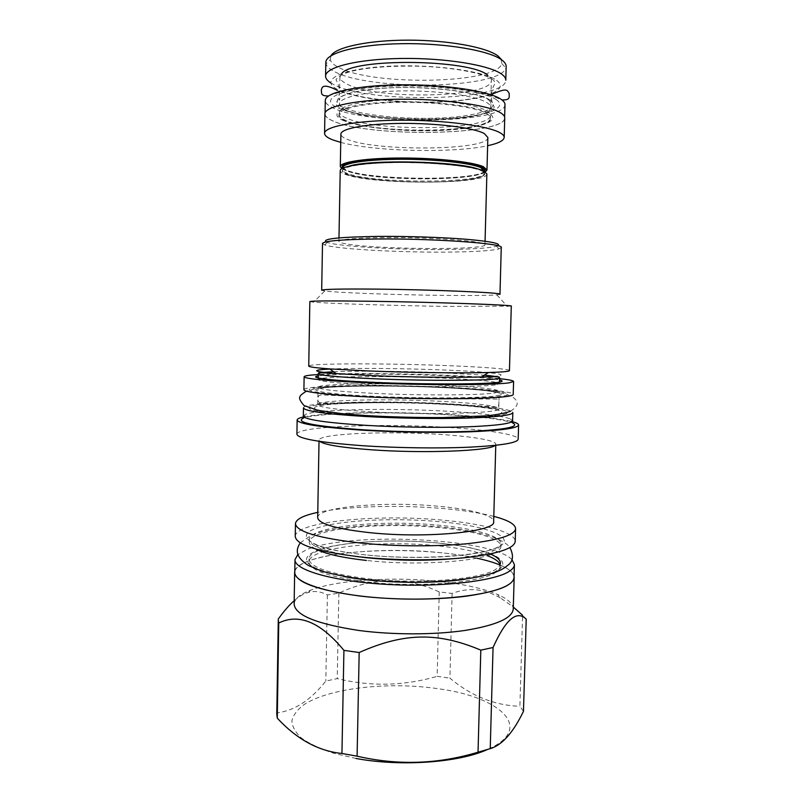 <?xml version="1.0" encoding="UTF-8"?>
<svg xmlns="http://www.w3.org/2000/svg" width="803" height="803" viewBox="0 0 803 803"><rect width="100%" height="100%" fill="white"/><g stroke="black" fill="none" stroke-linecap="round" stroke-linejoin="round"><path stroke-width="0.6" stroke-dasharray="4.01 3.01" d="M372.441 393.299C337.22 391.473 319.082 389.475 318.018 387.307C318.149 386.504 321.2 385.821 327.182 385.249C347.328 383.302 398.348 383.362 439.813 385.209C473.449 386.644 499.436 389.194 499.225 391.422L495.06 392.878C481.941 395.337 420.451 395.678 372.441 393.299M303.474 407.864C303.132 402.203 381.917 400.336 443.808 403.598C482.603 405.505 513.047 409.169 512.826 412.612M303.333 415.994L305.813 414.187C319.353 409.279 388.542 408.014 443.617 411.026C477.976 412.883 500.169 415.482 510.196 418.825L512.334 422.8C502.005 419.246 479.321 416.506 444.26 414.569C388.07 411.427 317.496 412.822 303.504 418.062L305.813 414.187M512.595 420.742L510.196 418.825M303.845 416.877C324.824 412.3 391.603 411.367 445.424 414.338C476.771 416.054 498.974 418.473 512.043 421.595M296.909 434.212C296.698 426.353 379.899 423.231 445.103 427.256C486.086 429.595 518.437 434.443 518.186 439.231M495.06 445.374L495.802 444.23C496.063 440.285 470.809 436.24 437.986 434.282C385.299 430.88 318.52 433.69 319.042 440.225L319.022 441.289M319.735 441.399L319.042 440.225M317.677 517.624C317.225 506.854 383.794 501.202 436.24 506.051C468.902 508.791 493.986 515.094 493.654 521.619M493.795 516.369C480.254 512.916 463.351 510.306 443.085 508.55C399.402 504.706 346.946 506.111 317.777 512.374M295.243 536.434C295.143 521.508 377.992 513.84 442.794 520.163C483.526 523.757 515.596 532.319 515.215 541.423M315.76 549.051C311.373 546.733 309.205 544.414 309.245 542.105C309.426 539.174 312.758 536.504 319.243 534.105C340.873 525.975 394.614 523.315 438.237 527.521C473.8 530.753 501.333 538.401 500.962 546.452C500.911 548.288 499.456 550.075 496.595 551.812C482.824 561.448 417.329 566.266 366.389 560.444M491.175 554.331C479.301 549.162 461.534 545.388 437.856 543.009C394.273 538.562 340.582 541.523 318.962 550.306C312.467 552.886 309.135 555.766 308.964 558.918C309.928 567.179 328.949 573.713 366.017 578.541C416.898 584.714 482.332 579.425 496.113 569.036C498.974 567.169 500.44 565.242 500.49 563.264L500.399 566.296C500.349 568.303 498.894 570.25 496.023 572.148C482.242 582.667 416.817 588.047 365.947 581.804C328.889 576.935 309.878 570.311 308.914 561.949C309.085 558.758 312.417 555.847 318.911 553.227C340.522 544.324 394.213 541.312 437.796 545.799C458.724 547.917 475.215 551.199 487.27 555.646M500.169 564.77L500.399 566.296C500.389 567.781 499.054 569.317 496.384 570.903C484.57 578.572 436.31 584.524 388.752 581.683C340.884 579.144 307.519 568.624 308.914 561.949L308.964 558.918M511.882 559.51C491.406 538.06 349.827 531.686 306.987 549.513L297.742 554.652M514.04 577.337C513.94 572.971 509.283 568.865 500.058 565.041M476.811 558.185C426.092 546.873 338.605 548.258 306.786 561.688C299.007 564.87 295.012 568.434 294.781 572.358M294.801 571.184C298.405 554.451 378.896 545.93 441.981 552.835C481.077 556.74 512.234 565.964 514.071 576.163M294.139 604.087C294.49 598.847 299.951 594.22 310.51 590.195C337.892 579.646 394.634 576.343 441.269 581.703C464.867 584.373 483.617 588.629 497.529 594.441L501.253 598.476L513.308 607.028M513.247 609.055C513.127 603.816 507.887 598.938 497.529 594.441M526.216 619.133L522.592 615.279L519.892 706.299L523.466 711.317M294.189 600.704C299.057 596.458 303.745 593.688 308.262 592.423C314.505 590.647 320.879 591.48 327.393 594.943L338.856 593.136C373.094 577.036 406.559 576.634 439.241 591.941L452.099 593.427C468.701 587.063 485.082 588.74 501.253 598.476M452.099 593.427L449.931 678.184C471.311 696.071 494.628 705.435 519.892 706.299M439.241 591.941L437.153 676.327L449.931 678.184M276.784 714.098L276.854 712.883C294.45 710.745 310.771 700.146 325.817 681.064L337.24 678.615C370.775 686.736 404.09 685.973 437.153 676.327M356.08 758.484L333.365 753.154C320.076 748.737 309.466 743.739 301.537 738.158C295.343 732.396 292.131 726.595 291.89 720.743C293.316 715.001 297.321 709.651 303.915 704.693C329.772 687.749 389.345 681.416 438.729 688.813C500.42 696.894 535.701 728.803 487.19 749.631M278.3 618.983L276.854 712.883M327.393 594.943L325.817 681.064M338.856 593.136L337.24 678.615M303.905 389.726C304.066 388.732 307.77 387.889 315.007 387.187C358.911 382.509 514.081 387.889 513.217 394.474M499.576 378.655C461.524 374.479 356.452 372.1 318.249 374.539M495.28 384.918C482.161 387.056 420.652 387.187 372.612 384.958C337.37 383.252 319.223 381.445 318.159 379.538C318.279 378.835 321.33 378.233 327.313 377.751C347.468 376.085 398.509 376.286 439.984 378.012C473.64 379.377 499.647 381.696 499.436 383.653L495.28 384.918M509.453 370.615C509.644 368.938 480.555 366.82 443.326 365.475C383.844 363.207 308.292 363.287 308.743 366.058M309.838 301.587L313.602 302.169C329.3 303.584 393.4 305.592 444.782 306.395L511.29 306.154M499.968 294.289L496.846 294.892C487.551 295.524 469.072 295.685 441.389 295.363C395.457 294.831 338.093 292.754 324.773 290.977L313.602 302.169M321.682 290.244L324.773 290.977M322.505 243.52L324.713 244.965C336.246 248.95 395.267 252.343 442.443 252.122C471.481 252.001 490.332 250.927 498.994 248.92L501.263 247.585M326.008 241.874L327.273 242.406C338.334 246.401 395.769 249.773 441.67 249.522C469.916 249.372 488.214 248.278 496.555 246.25L497.84 245.778M345.762 243.831C341.255 243.028 338.966 242.225 338.916 241.432C338.585 239.023 364.582 237.236 399.874 237.608C435.116 237.959 471.13 240.438 481.348 243.018L484.972 244.744C486.297 250.365 374.73 249.442 345.762 243.831M486.869 173.94C488.063 184.439 376.055 184.921 347.067 174.974C342.55 173.558 340.271 172.103 340.221 170.617M485.474 171.952C473.168 181.137 373.756 180.364 347.137 171.109L341.717 168.69M487.853 137.464C488.977 150.492 376.748 151.697 347.729 139.501C343.212 137.765 340.934 135.978 340.904 134.131M340.743 142.382C374.529 151.556 453.474 153.353 487.632 145.714M324.914 113.896C324.974 116.475 327.925 118.954 333.767 121.333C370.193 137.494 505.408 135.566 504.736 117.971M500.61 112.912C503.32 114.608 504.655 116.294 504.605 117.981C505.278 135.536 370.243 137.464 333.887 121.323C328.056 118.954 325.115 116.475 325.044 113.906C324.653 106.367 356.753 99.552 400.677 99.231C444.541 98.859 488.796 105.233 500.61 112.912M504.977 104.621C505.619 123.311 370.494 125.559 334.118 108.425C328.286 105.916 325.345 103.286 325.285 100.536M346.545 110.332C341.867 108.285 339.518 106.147 339.478 103.938C339.207 97.253 366.208 91.251 402.815 90.9C439.382 90.498 476.601 95.958 487.009 102.714C489.469 104.27 490.683 105.825 490.643 107.371C491.667 122.899 376.446 124.746 346.545 110.332M339.98 76.937L339.177 100.265L340.884 97.243C342.921 94.925 356.642 90.368 380.572 88.46C422.87 84.988 479.2 91.743 488.826 100.034L491.115 103.717L490.643 107.371L491.366 80.38C492.339 97.846 376.958 100.245 347.037 84.114C342.359 81.816 340.01 79.427 339.98 76.937L341.857 73.394M491.366 80.38C491.416 78.644 490.201 76.897 487.742 75.161M330.706 82.88L334.429 84.917C370.876 103.888 506.362 101.048 505.79 80.25M500.972 59.01L501.825 63.618C497.027 83.994 372.04 86.142 338.434 67.301C333.747 64.892 331.027 62.363 330.294 59.723L326.008 63.899C326.831 66.619 329.712 69.229 334.67 71.708C370.123 91.07 500.43 88.942 505.91 67.974L506.161 66.559M326.008 63.899L325.827 62.473M330.294 59.723L330.946 55.768M346.404 118.101C341.727 116.124 339.368 114.066 339.338 111.938C339.057 105.494 366.038 99.743 402.634 99.442C439.171 99.08 476.38 104.37 486.789 110.884C489.248 112.39 490.462 113.885 490.422 115.371C491.466 130.327 376.296 132.013 346.404 118.101M490.352 118.031C491.396 132.806 376.246 134.432 346.354 120.691C341.676 118.734 339.318 116.706 339.288 114.608C339.007 108.244 365.987 102.573 402.564 102.282C439.1 101.941 476.309 107.17 486.718 113.614C489.178 115.09 490.392 116.565 490.352 118.031L490.422 115.371L490.633 118.764C490.894 119.577 490.041 120.751 488.073 122.277C486.237 123.491 481.409 125.027 473.589 126.904L445.856 130.096C408.968 132.284 362.103 128.249 344.607 120.701C339.769 117.911 337.892 116.124 338.976 115.321L339.338 111.938L339.288 114.608M344.035 120.811C326.169 113.725 342.74 104.621 384.306 102.282C425.7 99.843 477.032 105.594 489.278 113.484C502.186 121.333 478.136 128.811 441.6 130.387C405.194 132.053 361.33 127.948 344.035 120.811M372.05 411.899C336.879 409.801 318.771 407.382 317.717 404.642C317.185 399.974 385.51 398.439 439.422 401.239C473.027 402.855 498.964 405.927 498.733 408.747C502.136 413.113 430.609 415.251 372.05 411.899M370.524 415.743C320.136 412.943 301.707 407.794 323.89 405.063C345.4 402.283 397.334 401.992 440.415 404.16C483.597 406.288 512.876 410.825 497.77 414.228C483.516 417.68 420.752 418.594 370.524 415.743M497.529 395.638C512.525 393.048 483.476 389.365 440.576 387.498C397.786 385.591 346.203 385.57 324.884 387.648C302.892 389.676 321.26 393.791 371.257 396.22C421.103 398.689 483.356 398.268 497.529 395.638M365.044 554.813C311.624 549.152 292.714 536.173 316.452 528.203C339.478 520.113 394.132 517.513 439.442 521.659C484.841 525.694 515.897 536.555 500.048 546.15C485.112 555.837 418.323 560.594 365.044 554.813M355.317 556.359C325.145 551.781 309.797 546.191 309.296 539.576C308.964 526.467 381.395 519.511 438.297 525.182C473.86 528.394 501.403 535.962 501.032 543.922C500.229 550.507 484.651 555.405 454.297 558.607M343.724 576.494C305.863 568.062 296.859 559.41 316.723 550.537C339.539 541.593 393.751 538.602 438.669 543.049C483.687 547.385 514.392 559.249 498.623 569.809C492.58 573.723 481.348 576.865 464.927 579.254M318.219 375.914L325.105 375.162C359.995 372.261 481.037 375.573 499.536 380.03M333.636 371.779C356.743 370.725 402.433 371.127 440.114 372.622L484.329 375.192M329.852 369.039C352.507 367.925 400.958 368.336 440.717 369.882C493.885 371.799 522.683 375.674 481.69 376.928M348.683 174.924C332.472 170.055 347.92 164.103 385.721 162.798C423.352 161.423 470.016 165.498 481.489 170.818C493.564 176.128 471.843 181.046 438.257 181.92C404.792 182.843 364.381 179.812 348.683 174.924M342.901 168.048L342.861 169.925C341.576 171.059 343.604 172.705 348.924 174.863C364.291 179.782 404.411 182.793 437.705 181.9C457.258 181.297 471.321 179.731 479.903 177.202C483.787 175.074 485.243 173.719 484.269 173.137C485.494 183.315 377.229 183.787 349.395 174.121C345.079 172.755 342.901 171.36 342.861 169.925C342.901 168.51 345.2 167.195 349.757 165.97M477.564 168.871L480.746 170.035L484.269 173.137L484.319 171.26M342.911 167.546C342.951 169.001 345.119 170.417 349.435 171.802C377.269 181.608 485.554 181.087 484.329 170.758M484.42 171.31C476.169 180.765 375.302 180.364 348.753 171.059L342.791 168.098M489.639 99.853C477.404 91.472 426.042 85.429 384.607 88.089C343.001 90.629 326.409 100.345 344.276 107.873C361.581 115.441 405.465 119.757 441.911 117.921C478.468 116.184 502.548 108.194 489.639 99.853M503.903 395.939C519.641 393.149 488.264 389.224 442.634 387.237C397.084 385.219 342.269 385.189 319.263 387.387C295.534 389.535 314.686 393.952 368.447 396.572C422.057 399.242 489.077 398.77 503.903 395.939M503.381 414.519C519.129 410.885 487.812 406.107 442.222 403.869C396.722 401.58 341.958 401.871 318.952 404.802C295.233 407.683 314.354 413.154 368.045 416.155C421.585 419.206 488.545 418.202 503.381 414.519M496.595 80.34C510.327 90.167 483.898 99.542 444.43 101.62C405.083 103.828 357.787 98.91 338.826 90.077C319.253 81.304 336.869 69.741 382.268 66.619C427.507 63.347 483.617 70.463 496.595 80.34M496.073 99.492C509.805 108.576 483.426 117.168 444.009 119.015C404.702 120.972 357.445 116.365 338.495 108.184C318.932 100.074 336.517 89.454 381.857 86.654C427.025 83.723 483.085 90.378 496.073 99.492M317.717 404.642C317.376 404.772 386.444 400.386 440.054 404.039C472.867 405.174 498.332 409.681 498.733 408.747L499.225 391.422C502.758 392.496 471.732 388.22 431 387.026C390.659 385.46 344.949 385.801 326.279 387.176L318.018 387.307L317.717 404.642M495.802 444.23L495.772 445.304M500.962 546.452L501.032 543.922C502.327 544.946 496.093 550.768 467.557 554.582C440.295 558.185 398.971 558.426 365.766 554.953C342.229 552.243 325.928 548.991 316.854 545.187C310.661 542.155 308.141 540.289 309.296 539.576L309.245 542.105M300.262 542.828L311.002 535.491C328.778 527.28 374.951 523.154 418.584 525.313C461.825 527.23 501.965 535.752 509.905 547.586M310.51 590.195L308.262 592.423M499.476 382.138L499.436 383.653L495.923 383.232C485.875 383.824 447.582 384.667 406.358 383.573L318.159 379.538L318.189 378.022M496.846 294.892L507.506 306.575M327.273 242.406L324.713 244.965M496.555 246.25L498.994 248.92M338.916 241.432L338.976 237.899M484.972 244.744L485.062 241.221M504.605 117.981L504.625 117.077M325.044 113.906L325.064 113.002M501.825 63.618L505.91 67.974M510.638 411.186C516.209 407.452 518.256 404.22 516.761 401.48C516.55 400.446 515.074 398.85 512.344 396.682L504.696 393.731L486.116 390.639C436.29 385.581 342.51 384.195 314.445 388.973L306.405 391.141M496.876 399.061L438.287 398.84L379.779 397.535L320.959 394.875L318.681 395.759L317.817 399.071C317.777 400.807 317.617 403.026 323.95 403.106L386.634 402.072C418.192 402.423 446.518 403.518 471.602 405.344L495.762 406.94C497.99 406.137 499.014 405.103 498.854 403.849C499.245 401.58 498.583 399.984 496.876 399.061M328.517 95.969C334.911 92.616 367.874 84.807 407.864 85.66C448.114 85.74 485.544 92.204 499.004 98.819L501.945 99.903M490.994 94.704C471.17 100.355 446.297 102.864 416.356 102.252C399.603 101.861 383.964 100.576 369.44 98.408C360.346 97.073 345.712 93.73 337.3 90.327M494.106 80.862C489.168 74.358 455.04 67.01 416.616 66.167C379.397 65.625 341.727 69.209 335.985 79.778C340.783 87.266 340.04 97.233 335.975 103.266C336.196 105.073 337.631 106.608 340.301 107.863C369.169 123.652 492.861 122.186 494.166 106.859C490.372 100.626 490.101 90.649 495.22 83.392L494.106 80.862"/><path stroke-width="1.2" d="M365.827 416.516C325.335 414.017 304.548 411.126 303.474 407.864L303.333 415.994C304.407 419.557 325.175 422.679 365.646 425.329C398.107 427.256 437.796 427.838 466.864 426.855C496.615 425.66 511.862 423.633 512.595 420.742L512.826 412.612C512.103 415.251 496.856 417.078 467.095 418.112C438.006 418.955 398.298 418.343 365.827 416.516M303.504 418.062C294.169 422.388 314.505 426.333 364.522 429.896C401.741 432.175 447.974 432.586 478.126 430.98C508.59 429.073 519.993 426.353 512.334 422.8M512.043 421.595C516.379 422.729 518.567 423.874 518.597 425.008C517.855 428.19 501.724 430.458 470.207 431.803C439.392 432.927 397.244 432.315 362.856 430.217C320.116 427.316 298.214 423.914 297.14 419.989C297.22 418.845 299.459 417.811 303.845 416.877M518.597 425.008L518.186 439.231C517.433 442.875 501.303 445.514 469.805 447.161C439.01 448.546 396.903 447.994 362.544 445.705C319.845 442.523 297.973 438.699 296.909 434.212L297.14 419.989M319.735 441.399C324.402 444.812 341.857 447.622 372.1 449.851C424.717 453.635 490.753 450.874 495.06 445.374M495.772 445.304L493.654 521.619C496.756 531.606 427.176 538.683 370.384 532.73C336.226 528.956 318.65 523.917 317.677 517.624L319.022 441.289M317.777 512.374C303.424 515.436 295.986 519.2 295.454 523.656C296.448 531.666 318.159 538.12 360.587 543.029C394.725 546.502 436.591 546.743 467.266 543.701C498.643 540.198 514.743 535.179 515.586 528.655C515.255 524.178 507.988 520.083 493.795 516.369M515.586 528.655L515.215 541.423C514.362 548.369 498.261 553.719 466.904 557.493C436.25 560.755 394.414 560.564 360.306 556.921C317.918 551.761 296.237 544.936 295.243 536.434L295.454 523.656M500.49 563.264C500.46 560.153 497.358 557.182 491.175 554.331M366.389 560.444C342.168 557.704 325.295 553.909 315.76 549.051M487.27 555.646C494.688 558.486 498.994 561.528 500.169 564.77M514.412 564.619L514.04 577.337C513.98 579.625 512.434 581.864 509.403 584.052C495.501 594.591 441.208 601.517 387.006 598.355C332.743 595.274 293.858 583.259 294.781 572.358L294.992 559.631C294.069 569.979 333.004 581.452 387.307 584.433C441.56 587.505 495.883 580.981 509.775 570.993C512.806 568.915 514.352 566.788 514.412 564.619L511.882 559.51M294.992 559.631L297.742 554.652M500.058 565.041C493.825 562.461 486.076 560.183 476.811 558.185M514.071 576.163L514.171 577.347C513.288 585.427 497.187 591.731 465.891 596.238C435.286 600.162 393.54 600.092 359.523 595.977C317.245 590.135 295.624 582.265 294.651 572.358L294.801 571.184M514.171 577.347L513.247 609.055C512.334 618.159 496.244 625.286 464.987 630.445C434.433 634.942 392.767 634.982 358.831 630.465C316.643 624.011 295.082 615.218 294.139 604.087L294.651 572.358M513.308 607.028L522.592 615.279M341.937 753.475L343.925 650.37L359.182 652.528L357.094 756.175L341.937 753.475C318.44 751.086 296.879 739.312 277.276 718.153L276.784 714.098L278.3 618.983C284.071 610.983 289.371 604.89 294.189 600.704M493.062 647.499L490.231 748.647C502.066 745.124 513.147 732.677 523.466 711.317L526.216 619.133C516.741 609.838 505.689 619.294 493.062 647.499L480.816 650.139C437.986 632.102 404.21 632.473 359.182 652.528M343.925 650.37C320.708 622.184 298.977 613.06 278.741 623.008L277.276 718.153M278.741 623.008L278.239 619.906M480.816 650.139L478.036 752.19C438.097 764.255 397.786 765.59 357.094 756.175M490.231 748.647L478.036 752.19M487.19 749.631C458.603 762.609 400.757 766.835 356.08 758.484M304.126 376.748C303.393 379.006 340.683 382.158 392.396 383.724C444.049 385.299 495.812 384.798 509.142 382.84L513.589 381.495L513.217 394.474C513.197 395.076 511.722 395.638 508.771 396.16C495.431 398.649 443.698 399.563 392.085 397.886C340.422 396.23 303.163 392.526 303.905 389.726L304.126 376.748C304.287 375.945 307.981 375.272 315.218 374.74L318.249 374.539M513.589 381.495C513.398 380.572 508.721 379.628 499.576 378.655M368.738 370.966C409.721 372.622 462.297 373.275 488.415 372.512C502.377 372.1 509.383 371.478 509.453 370.615L511.29 306.154C515.416 305.04 435.678 302.159 370.163 301.255C331.077 300.734 310.972 300.844 309.838 301.587L308.743 366.058C308.774 366.921 315.75 367.864 329.672 368.908L368.738 370.966M375.423 289.11C433.148 289.632 503.461 292.693 499.968 294.289L501.263 247.585C504.846 243.57 434.373 238.391 376.456 239.003C341.626 239.455 323.639 240.96 322.505 243.52L321.682 290.244C322.796 289.21 340.703 288.829 375.423 289.11M497.84 245.778C501.534 243.6 490.994 241.432 466.252 239.274C441.971 237.317 406.559 236.152 377.631 236.403C339.267 237.015 322.053 238.832 326.008 241.874M338.976 237.899L340.221 170.617C339.93 166.101 366.078 162.236 401.53 162.236C436.932 162.206 473.067 166.131 483.276 170.768L486.869 173.94L485.062 241.221M341.717 168.69L340.301 166.643C340.01 162.005 366.168 158.02 401.63 158.01C437.033 157.96 473.178 161.955 483.386 166.713L486.979 169.975L485.474 171.952M340.301 166.643L340.904 134.131C340.623 128.52 366.851 123.582 402.383 123.391C437.876 123.16 474.061 127.838 484.269 133.539L487.853 137.464L486.979 169.975M487.632 145.714C498.302 143.426 503.822 140.666 504.194 137.443C504.244 135.928 502.899 134.392 500.189 132.836C488.354 125.85 444.079 119.978 400.195 120.219C356.271 120.42 324.161 126.533 324.573 133.368C324.643 135.707 327.594 137.955 333.426 140.123L340.743 142.382M504.194 137.443L504.736 117.971C504.786 116.294 503.451 114.608 500.741 112.902C488.907 105.213 444.591 98.829 400.657 99.201C356.673 99.522 324.512 106.347 324.914 113.896L324.573 133.368M325.064 113.002L325.285 100.536C324.894 92.516 357.034 85.208 400.988 84.807C444.892 84.345 489.178 91.07 500.982 99.231C503.692 101.037 505.027 102.834 504.977 104.621L504.625 117.077M341.857 73.394C352.999 57.876 469.875 59.171 487.742 75.161M325.586 76.155L325.827 62.473C325.456 53.048 357.736 44.326 401.871 43.683C445.956 42.96 490.382 50.699 502.186 60.245C504.896 62.363 506.221 64.461 506.161 66.559L505.79 80.25C505.84 78.262 504.515 76.265 501.805 74.257C489.991 65.214 445.595 57.836 401.55 58.468C357.455 59.02 325.205 67.231 325.586 76.155C325.586 78.453 327.293 80.691 330.706 82.88M330.946 55.768C335.684 47.176 368.467 40.09 408.597 40.15C448.696 40.15 487.25 47.377 498.161 56.13L500.972 59.01M454.297 558.607C425.951 561.046 396.662 560.745 366.439 557.724L355.317 556.359M464.927 579.254C430.94 584.253 377.44 583.038 343.724 576.494M499.536 380.03C503.441 380.903 502.889 381.686 497.9 382.369C484.6 384.266 430.468 384.527 382.108 382.71C333.626 380.923 306.796 377.761 318.219 375.914M484.329 375.192C494.277 376.095 499.366 376.968 499.596 377.822C503.049 380.572 431.422 381.295 372.743 378.705C337.491 377.089 319.323 375.423 318.259 373.706C318.53 372.873 323.659 372.221 333.636 371.779M499.476 382.138L499.596 377.822C497.85 377.34 504.957 376.286 481.69 376.928C457.549 377.751 409.59 377.209 372.08 375.623L336.196 373.626C312.528 371.588 310.41 370.063 329.852 369.039M349.757 165.97C371.197 159.315 456.445 161.242 477.564 168.871M484.319 171.26L480.816 167.606C470.889 163.049 436.059 159.225 401.982 159.275C367.854 159.285 342.63 163.089 342.911 167.546L342.901 168.048M342.791 168.098C337.732 163.32 360.858 158.733 396.712 158.332C432.486 157.89 471.13 161.885 481.599 166.773C485.022 168.329 485.966 169.845 484.42 171.31M509.905 547.586C514.121 555.977 513.117 562.09 506.914 565.924C492.018 579.535 429.023 585.548 372.913 580.418C354.233 578.451 337.29 575.39 322.083 571.254L308.392 565.503C294.922 556.559 295.765 549.794 300.262 542.828M329.672 368.908L336.196 373.626C312.979 371.93 320.026 373.305 318.259 373.706L318.189 378.022M481.69 376.928L488.415 372.512M484.329 170.758C483.235 169.373 486.779 170.838 481.248 166.873C472.616 162.116 430.9 157.639 393.912 158.412C372.502 158.934 357.235 160.5 348.101 163.089C343.624 165.257 341.887 166.743 342.911 167.546M510.638 411.186C505.298 413.174 497.238 414.719 486.457 415.844L443.015 417.56C416.827 417.65 391.011 416.978 365.576 415.542L342.761 413.776L318.139 410.383L304.096 405.595C300.242 401.189 298.867 398.248 299.961 396.762C299.951 395.738 302.099 393.871 306.405 391.141M501.945 99.903C511.14 100.275 508.851 96.641 509.243 93.449C507.004 90.418 508.088 87.075 490.994 94.704M328.517 95.969C320.076 96.039 321.953 93.098 321.27 90.267C322.063 87.878 321.792 82.398 337.3 90.327"/></g></svg>
